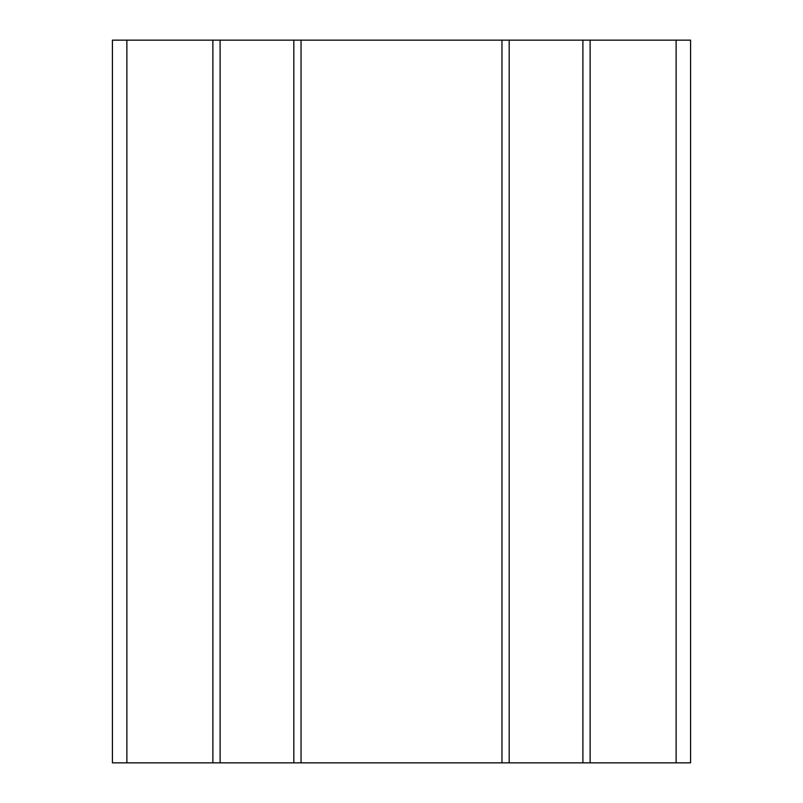 <?xml version="1.0" encoding="UTF-8"?>
<svg xmlns="http://www.w3.org/2000/svg" width="803" height="803" viewBox="0 0 803 803"><rect width="100%" height="100%" fill="white"/><g stroke="black" fill="none" stroke-linecap="round" stroke-linejoin="round"><path stroke-width="1.2" d="M690.58 40.15L690.58 762.85L590.125 762.85L590.125 40.15L690.58 40.15M126.874 40.15L126.874 762.85L112.42 762.85L112.42 40.15L582.898 40.15L582.898 762.85L590.125 762.85M582.898 40.15L590.125 40.15M509.182 40.15L509.182 762.85L582.898 762.85M501.955 40.15L501.955 762.85L509.182 762.85M301.045 40.15L301.045 762.85L501.955 762.85M293.818 40.15L293.818 762.85L301.045 762.85M220.102 40.15L220.102 762.85L293.818 762.85M212.875 40.15L212.875 762.85L220.102 762.85M126.874 762.85L212.875 762.85M676.126 40.15L676.126 762.85"/></g></svg>
